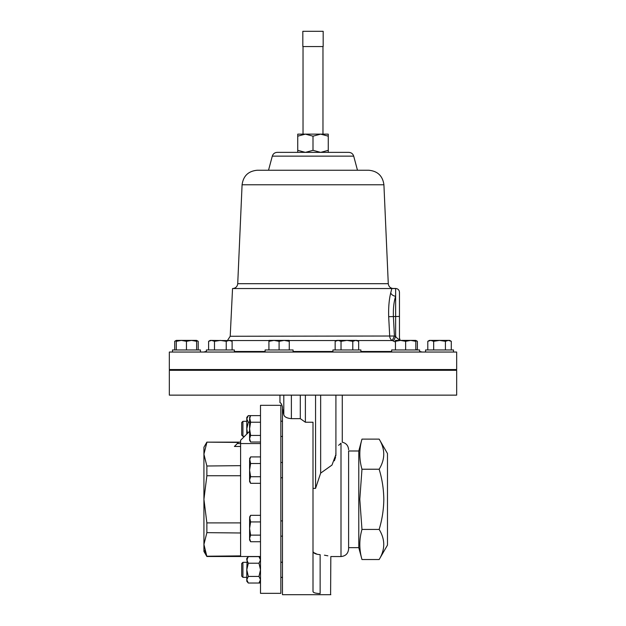 <?xml version="1.0" encoding="UTF-8"?>
<svg xmlns="http://www.w3.org/2000/svg" width="626" height="626" viewBox="0 0 626 626"><rect width="100%" height="100%" fill="white"/><g stroke="black" fill="none" stroke-linecap="round" stroke-linejoin="round"><path stroke-width="0.94" d="M391.649 352.039L391.649 349.965L419.623 349.965L419.623 352.039M410.077 352.039L456.667 352.039L456.667 369.536L169.333 369.536L169.333 352.039L410.077 352.039M242.919 436.33L241.699 435.109L241.699 422.534L242.919 421.314L242.919 436.33L244.539 436.33M241.699 576.116L241.699 563.533L242.919 562.312L242.919 577.336L241.699 576.116M240.595 465.658L206.87 466.002L203.927 454.21L203.927 447.23L206.87 442.144L238.451 442.425L237.317 443.552L240.595 443.552L240.595 556.506L260.502 556.506M249.594 431.275L240.595 440.274L240.595 443.552L260.502 443.552M260.502 405.312L260.502 593.338L280.847 593.338L280.847 405.312L260.502 405.312M353.698 156.14L272.302 156.14L268.523 170.241L257.325 170.241L368.675 170.241L357.477 170.241L353.698 156.14C352.907 153.777 351.272 152.517 348.784 152.368L313 152.368L320.629 152.368L313 150.334L305.371 152.368L297.741 150.334L297.741 152.368M394.333 341.514L395.202 341.898M395.46 342.015L392.275 340.544A5.086 4.711 90 0 1 389.708 336.256L388.683 316.678C388.41 307.413 389.09 299.471 390.741 292.835L391.837 288.539L395.64 288.539L393.331 288.539C392.189 288.453 392.189 288.453 393.331 288.539C392.189 288.453 392.189 288.453 393.331 288.539C392.189 288.453 392.189 288.453 393.331 288.539M227.441 340.544L230.211 336.256L232.543 288.539L391.837 288.539M332.915 352.039L332.915 349.965L360.897 349.965L360.897 352.039M172.471 349.965L172.471 352.039L172.471 349.965L200.445 349.965L200.445 352.039M206.377 352.039L206.377 349.965L234.351 349.965L234.351 352.039M265.103 352.039L265.103 349.965L293.085 349.965L293.085 352.039M285.456 370.31L285.456 369.536M272.733 370.31L272.733 369.536M425.555 352.039L425.555 349.965L453.529 349.965L453.529 352.039M379.153 559.527L387.478 545.113L387.478 453.537L379.153 439.123C385.272 449.132 385.272 459.171 379.153 469.226C382.126 478.976 383.675 489.008 383.808 499.321C383.699 509.517 382.142 519.557 379.153 529.424C385.272 539.432 385.272 549.464 379.153 559.527L361.969 559.527C359.113 549.487 359.113 539.455 361.969 529.424L359.801 499.321L361.969 469.226C359.113 459.194 359.113 449.155 361.969 439.123L379.153 439.123M456.667 370.31L169.333 370.31L169.333 395.139L456.667 395.139L456.667 370.31M361.969 559.527L358.784 547.656L358.784 450.994L348.612 450.994L348.612 499.321L348.612 450.994M330.598 594.661L330.825 556.545L340.998 556.545L340.998 443.224C342.68 441.854 342.68 441.854 340.998 443.224C342.68 441.854 342.68 441.854 340.998 443.224L338.627 445.313M334.362 460.799L335.567 457.285M335.818 455.939L335.88 455.313M335.904 454.899L335.818 453.224M305.386 395.139L305.386 422.237L313 422.237L313 591.562C313.235 592.712 315.606 593.385 320.136 593.581C334.096 594.927 334.096 594.927 320.136 593.581L320.136 554.659C334.096 556.929 334.096 556.929 320.136 554.659C315.527 554.3 313.149 553.126 313.008 551.146L313.008 591.562L313.501 592.329M324.448 555.184L327.868 555.825M313.469 552.468L317.171 554.245M314.111 592.65L314.941 592.932M316.02 593.166L317.218 593.346M305.386 422.237L300.3 418.653L291.38 418.653C286.857 418.231 284.329 416.9 283.797 414.67L282.475 408.418L282.475 594.7L330.825 594.7M282.475 408.418L282.475 407.072C281.653 404.146 280.816 402.675 279.955 402.667L279.955 395.139M379.153 529.424L361.969 529.424M379.153 469.226L361.969 469.226M335.912 395.139L335.912 454.539L331.983 465.071L320.653 473.131L315.567 488.374L313 488.374M340.998 556.545C345.622 556.091 348.158 553.556 348.612 548.932L348.612 499.321M320.653 395.139L320.653 473.131M315.567 395.139L315.567 488.374M300.3 395.139L300.3 418.653M451.291 349.965L451.291 341.311L448.357 340.403L445.415 341.311L445.415 349.965M433.669 349.965L433.669 341.311L439.546 340.403L445.415 341.311M427.793 349.965L427.793 341.311L430.727 340.403L433.669 341.311M451.291 341.311L449.718 340.403L429.366 340.403L427.793 341.311M174.709 349.965L174.709 341.311L176.282 340.607M198.207 349.965L198.207 341.311L196.634 340.607M177.643 340.403L176.282 340.403L176.282 341.311L181.368 340.403L186.454 341.311L191.548 340.403L196.634 341.311L196.634 340.403L176.282 340.403L174.709 341.311M279.094 341.311L284.181 340.403L289.267 341.311L289.267 340.403L274.008 340.403L279.094 341.311L279.094 349.965M289.267 349.965L289.267 341.311M268.922 341.311L274.008 340.403L268.922 340.403L268.922 349.965M417.385 349.965L417.385 341.311L415.813 340.607M214.491 349.965L214.491 341.311L220.368 340.403L226.236 341.311L229.179 340.403L232.113 341.311L232.113 349.965M226.236 349.965L226.236 341.311M208.615 349.965L208.615 341.311L211.557 340.403L214.491 341.311M230.564 340.614L210.187 340.403L208.615 341.311M232.113 341.311L230.54 340.403L229.179 340.403M176.282 349.965L176.282 341.311M186.454 349.965L186.454 341.311M196.634 349.965L196.634 341.311M352.782 349.965L352.782 341.311L355.717 340.403L358.659 341.311L358.659 349.965M341.029 349.965L341.029 341.311L346.906 340.403L352.782 341.311M335.16 349.965L335.16 341.311L338.095 340.403L341.029 341.311M358.659 341.311L357.078 340.403L336.733 340.403L335.16 341.311M323.173 46.559L302.827 46.559L302.827 31.3L323.173 31.3L323.173 46.559M297.741 134.136L305.371 134.136L297.741 136.171L297.741 134.136M305.371 134.136L320.629 134.136L313 136.171L305.371 134.136M328.259 136.171L328.259 134.136L320.629 134.136L328.259 136.171L328.259 150.334L320.629 152.368L328.259 152.368L328.259 150.334M297.741 150.334L297.741 136.171M313 150.334L313 136.171M393.488 341.115L395.64 336.585L395.64 296.255C393.887 301.732 393.136 308.462 393.386 316.427L394.419 336.013L395.64 336.585C397.62 338.752 398.895 339.715 399.466 339.48C399.466 337.359 399.466 337.359 399.466 339.48C399.466 337.359 399.466 337.359 399.466 339.48A5.086 5.047 180 0 0 399.545 340.403M230.211 336.256L394.419 336.013L392.275 340.544L357.329 340.544M392.525 288.469L395.64 288.469L395.64 296.255A5.086 3.623 13.4 0 1 390.741 292.835M395.64 288.469C397.964 288.696 399.239 289.971 399.466 292.295L399.466 339.48M272.302 156.14C273.092 153.777 274.728 152.517 277.216 152.368L313 152.368M204.694 550.34L206.87 556.224L240.595 555.888L240.525 556.506L206.87 556.506L203.927 544.44L203.927 551.42L206.87 556.506M240.595 522.217L240.525 522.906L206.87 522.906L206.87 532.648L240.595 532.992M240.525 522.906L240.525 532.648M206.87 442.425L203.927 454.21L203.927 544.44L206.87 532.648M206.87 466.002L206.87 475.744L240.525 475.744L240.595 476.425M240.525 466.002L240.525 475.744M206.87 522.906L203.927 499.321L206.87 475.744M237.317 443.552L234.414 446.455L240.595 446.455M260.502 583.033L248.311 583.033L246.785 579.731L246.785 581.257L248.311 583.033M260.502 556.616L258.976 556.616L260.502 559.918L258.976 563.22L248.311 563.22L246.785 569.824L247.207 558.236M249.594 438.732L249.594 440.258L250.611 442.026L249.594 438.732L250.611 435.43L249.594 428.826L249.594 438.732M260.502 422.221L250.611 422.221L249.594 428.826L249.594 418.919L250.611 415.617L248.311 415.617L246.785 418.919L247.207 417.229M260.502 415.617L250.611 415.617L249.594 417.385L250.611 422.221M260.502 442.026L250.611 442.026M260.502 435.43L250.611 435.43M249.594 538.43L249.594 539.964L250.611 541.733L249.594 538.43L250.611 535.128L249.594 528.524L249.594 538.43M260.502 521.928L250.611 521.928L249.594 528.524L249.594 518.625L250.611 515.323L260.502 515.323M250.611 515.323L249.594 517.092L250.611 521.928M260.502 541.733L250.611 541.733M260.502 535.128L250.611 535.128M249.594 480.025L249.594 481.558L250.611 483.327L249.594 480.025L250.611 476.722L249.594 470.126L249.594 480.025M260.502 463.522L250.611 463.522L249.594 470.126L249.594 460.22L250.611 456.917L260.502 456.917M250.611 456.917L249.594 458.686L250.611 463.522M260.502 483.327L250.611 483.327M260.502 476.722L250.611 476.722M260.502 558.392L258.976 556.616L248.311 556.616L246.785 558.392L246.785 559.918L248.311 563.22M248.311 556.616L246.785 559.918M248.311 576.429L246.785 569.824L246.785 579.731L248.311 576.429L258.976 576.429L260.502 579.731L258.976 583.033L260.502 581.257M258.976 576.429L260.502 569.824L258.976 563.22M260.502 559.918L260.08 558.236M247.528 433.341L246.785 428.826L246.785 434.084M248.311 422.221L246.785 428.826L246.785 418.919L248.311 422.221L249.594 422.221M248.311 415.617L246.785 417.385L246.785 418.919M400.546 340.403L395.46 340.403L395.46 341.311L400.546 340.403L410.726 340.403L415.813 341.311L415.813 340.403L410.726 340.403L405.632 341.311L400.546 340.403M415.813 349.965L415.813 341.311M405.632 349.965L405.632 341.311M395.46 349.965L395.46 341.311M388.276 283.695L383.918 184.78L242.082 184.78L237.724 283.695L388.276 283.695C388.683 286.653 390.374 288.273 393.355 288.539M206.377 349.965L206.377 351.483M234.351 351.483L265.103 351.483M293.085 351.483L332.915 351.483M289.267 340.544L336.491 340.544M360.897 351.483L391.649 351.483M419.623 351.483L422.323 352.039M230.783 340.544L268.922 340.544M283.797 395.139L283.797 414.67M291.38 395.139L291.38 418.653M399.466 316.427L388.683 316.678M282.475 577.336L280.847 577.336M246.785 577.336L242.919 577.336M282.475 462.489L280.847 462.489L282.475 462.489M282.475 520.895L280.847 520.895L282.475 520.895M282.475 421.196L280.847 421.196M282.475 562.195L280.847 562.195M237.724 283.695C237.317 286.653 235.626 288.273 232.645 288.539M383.918 184.78C382.689 175.89 377.611 171.047 368.675 170.241M205.985 351.483L203.677 352.039M415.813 349.339L417.033 349.965M419.623 351.288L420.015 351.483M322.969 46.559L322.969 134.136M353.267 370.31L353.267 369.536M180.1 370.31L180.1 369.536L180.1 370.31M411.994 370.31L411.994 369.536M214.006 370.31L214.006 369.536M445.9 370.31L445.9 369.536M358.784 450.994L361.969 439.123M342.265 395.139L342.265 442.206C346.201 443.169 348.314 445.673 348.612 449.711M358.784 547.656L348.612 547.656M433.184 370.31L433.184 369.536M196.634 340.403L198.207 341.311M415.813 340.403L417.385 341.311M226.722 370.31L226.722 369.536M399.278 370.31L399.278 369.536M192.816 370.31L192.816 369.536M340.544 370.31L340.544 369.536M303.031 46.559L303.031 134.136M400.124 340.403L399.466 337.883M242.082 184.78C243.311 175.89 248.389 171.047 257.325 170.241M206.87 442.144L240.595 442.144M282.475 577.454L280.847 577.454M282.475 436.455L280.847 436.455M282.475 536.161L280.847 536.161M282.475 477.755L280.847 477.755M246.785 562.312L242.919 562.312M282.475 562.312L280.847 562.312M246.785 421.314L242.919 421.314"/></g></svg>
